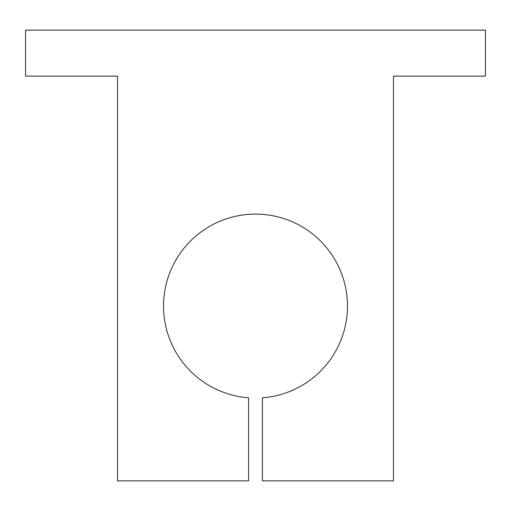 <?xml version="1.0" encoding="UTF-8"?>
<svg xmlns="http://www.w3.org/2000/svg" width="511" height="511" viewBox="0 0 511 511"><rect width="100%" height="100%" fill="white"/><g stroke="black" fill="none" stroke-linecap="round" stroke-linejoin="round"><path stroke-width="0.77" d="M347.48 306.089A91.98 91.98 0 0 0 255.5 214.109A91.98 91.98 0 0 0 163.52 306.089A91.98 91.98 0 0 0 248.602 397.807L248.602 480.851L117.53 480.851L117.53 76.139L25.55 76.139L25.55 30.149L485.45 30.149L485.45 76.139L393.47 76.139L393.47 480.851L262.399 480.851L262.399 397.807A91.98 91.98 0 0 0 347.48 306.089"/></g></svg>
